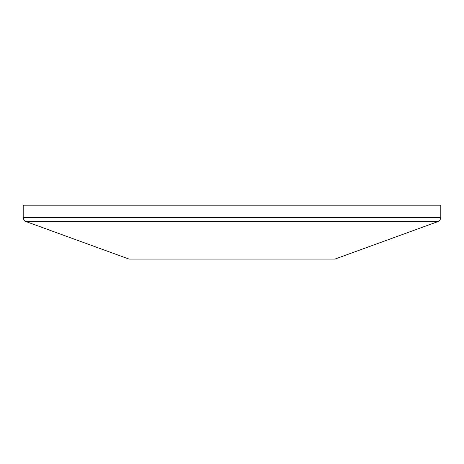 <?xml version="1.0" encoding="UTF-8"?>
<svg xmlns="http://www.w3.org/2000/svg" width="464" height="464" viewBox="0 0 464 464"><rect width="100%" height="100%" fill="white"/><g stroke="black" fill="none" stroke-linecap="round" stroke-linejoin="round"><path stroke-width="0.7" d="M102.677 205.192L361.323 205.192M204.786 259.074L259.214 259.074M232 205.192L440.8 205.192L440.8 217.529L23.2 217.529L23.2 205.192L232 205.192M334.474 259.074L129.526 259.074M128.603 258.912L26.036 221.583L437.964 221.583C437.61 221.717 440.261 221.276 440.8 217.529M335.397 258.912L437.964 221.583M26.036 221.583C26.39 221.717 23.739 221.276 23.2 217.529"/></g></svg>

